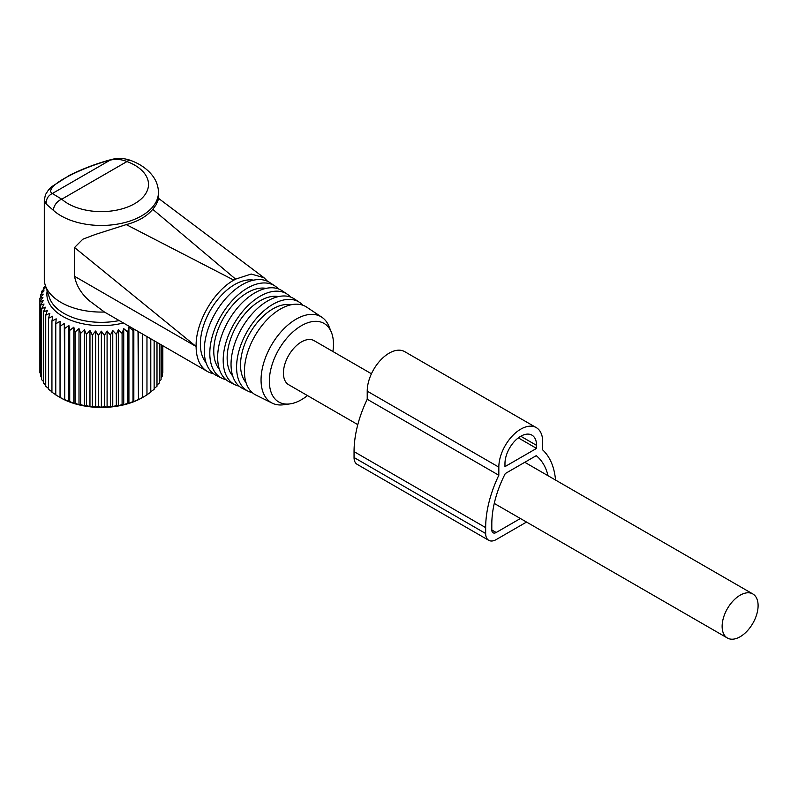 <?xml version="1.0" encoding="UTF-8"?>
<svg xmlns="http://www.w3.org/2000/svg" width="798" height="798" viewBox="0 0 798 798"><rect width="100%" height="100%" fill="white"/><g stroke="black" fill="none" stroke-linecap="round" stroke-linejoin="round"><path stroke-width="1.2" d="M371.439 373.773L314.133 340.676A25.436 14.683 120 0 0 294.532 347.499A25.436 14.683 120 0 0 283.42 373.095A25.436 14.683 120 0 0 288.696 384.736L357.793 424.636M758.1 605.602A25.436 14.683 120 0 0 752.833 593.961A25.436 14.683 120 0 0 733.232 600.774A25.436 14.683 120 0 0 722.13 626.38A25.436 14.683 120 0 0 727.397 638.021A25.436 14.683 120 0 0 746.998 631.208A25.436 14.683 120 0 0 758.1 605.602M107.092 331.01L107.092 407.17L110.393 406.212L110.393 335.1L107.092 331.01L104.378 335.439L104.378 406.551L107.092 407.17M112.767 330.522L112.767 406.681L116.318 405.524L116.318 334.422L112.767 330.522L110.393 335.1M112.767 406.681L110.393 406.212M45.556 286.093L43.421 287.988L45.436 287.639L41.666 291.32L44.04 290.851L40.489 294.741L43.202 294.123L39.9 298.213L42.922 297.425L39.9 301.694L43.202 300.736L40.489 305.165L44.04 304.008L41.666 308.587L45.436 307.22L43.421 311.928L47.371 310.342L45.735 315.15L49.825 313.335L48.578 318.222L52.768 316.178L51.94 321.115L56.189 318.831L55.77 323.818L60.04 321.285L60.04 326.282L64.289 323.509L64.708 328.497L68.897 325.484L69.725 330.432L73.815 327.19L75.052 332.068L79.002 328.606L80.628 333.404L84.398 329.714L86.413 334.422L89.965 330.522L92.329 335.1L95.63 331.01L98.344 335.439L101.366 331.17L101.366 407.329L104.378 406.551M101.366 407.329L98.344 406.551L98.344 335.439M95.63 331.01L95.63 407.17L98.344 406.551M95.63 407.17L92.329 406.212L92.329 335.1M89.965 330.522L89.965 406.681L92.329 406.212M89.965 406.681L86.413 405.524L86.413 334.422M84.398 329.714L84.398 405.883L86.413 405.524M84.398 405.883L80.628 404.516L80.628 333.404M79.002 328.606L79.002 404.766L80.628 404.516M79.002 404.766L75.052 403.18L75.052 332.068M73.815 327.19L73.815 403.349L75.052 403.18M73.815 403.349L69.725 401.534L69.725 330.432M68.897 325.484L68.897 401.643L69.725 401.534M68.897 401.643L64.708 399.599L64.708 328.497M64.289 323.509L64.708 399.599M64.289 399.668L60.04 397.384L60.04 321.285M60.04 397.444A57.975 33.466 0 0 0 60.369 397.643L55.77 394.92L55.77 323.818M56.189 395L51.94 392.227L51.94 321.115M51.94 391.748L48.578 389.324L48.578 318.222M48.578 388.526L45.735 386.252L45.735 315.15M45.735 385.075L43.421 383.03L43.421 311.928M43.421 381.424L41.666 379.698L41.666 308.587M41.666 377.584L40.489 376.277L40.489 305.165M40.489 373.554L39.9 372.806L39.9 298.213M60.369 397.643A57.975 33.466 0 0 0 142.353 397.643A57.975 33.466 0 0 0 142.692 397.444L146.962 394.92L146.962 336.576M150.792 391.748L154.144 389.324L154.144 340.726M146.543 395L150.792 392.227L150.792 338.791M138.443 331.659L138.443 399.668L142.692 397.384L142.692 334.113M138.443 399.668L138.024 331.419M133.835 329.005L133.835 401.643L138.024 399.599M133.835 401.643L132.997 401.534L132.997 330.432L128.917 327.19L127.67 332.068L123.73 328.606L122.094 333.404L118.323 329.714L118.323 405.883L122.094 404.516L122.094 333.404M128.917 327.19L128.917 403.349L132.997 401.534M128.917 403.349L127.67 403.18L127.67 332.068M123.73 328.606L123.73 404.766L127.67 403.18M123.73 404.766L122.094 404.516M118.323 405.883L116.318 405.524M118.323 329.714L116.318 334.422M133.286 328.686L132.997 330.432M123.391 322.971A54.483 31.461 180 0 1 47.172 290.921M101.366 331.17L104.378 335.439M40.489 297.474L40.489 294.741M41.666 293.435L41.666 291.32M43.421 289.594L43.421 287.988M162.233 373.554L162.822 372.806L162.822 345.743M161.056 377.584L162.233 376.277L162.233 345.394M159.301 381.424L161.056 379.698L161.056 344.716M156.997 385.075L159.301 383.03L159.301 343.709M154.144 388.526L156.997 386.252L156.997 342.372M44.289 200.118L46.244 204.059L53.446 210.403A9.925 6.803 -48.3 0 1 61.775 199.191L52.319 193.515C50.065 192.258 50.164 190.143 52.608 187.191L48.588 189.774L45.456 194.632L44.289 200.118L44.289 279.13A57.077 32.957 0 0 0 45.316 285.365A57.077 32.957 0 0 0 104.438 312.028L89.416 300.806C81.286 293.744 76.319 285.574 74.533 276.298L74.533 247.52L196.118 346.502A54.593 31.521 120 0 0 200.847 365.145A54.593 31.521 120 0 0 207.43 371.489A54.593 31.521 120 0 0 213.465 373.693M45.316 285.365L49.396 297.584A52.927 30.553 0 0 0 119.201 320.557M158.443 199.32L156.129 204.777L152.737 209.305C146.882 216.368 138.044 221.465 126.244 224.607L95.251 234.482L82.793 239.23L74.533 247.52M126.244 224.607L233.854 280.138C213.515 291.27 195.56 322.901 196.118 345.993M152.737 209.305L235.609 279.12L233.854 280.138M235.609 279.12L251.2 274.043L263.968 277.704L267.629 281.355M130.453 160.348A9.925 4.399 110.5 0 0 126.982 161.545C121.376 159.271 115.76 158.812 110.114 160.159L111.052 159.61C117.476 157.834 123.949 158.074 130.453 160.348C140.588 164.099 148.238 169.625 153.425 176.917C156.717 181.725 158.383 186.922 158.443 192.498A57.077 32.957 0 0 1 156.129 201.784A57.077 32.957 0 0 1 109.575 225.116A57.077 32.957 0 0 1 53.446 210.403M46.244 204.059C45.965 199.211 47.99 195.7 52.319 193.515L110.114 160.159C88.179 165.715 58.872 179.111 52.608 187.191M253.624 280.158A48.598 28.06 120 0 0 211.45 308.467A48.598 28.06 120 0 0 204.577 360.646A48.598 28.06 120 0 0 206.024 362.591M275.041 286.043L269.973 282.672A53.636 30.962 120 0 0 220.019 305.774A53.636 30.962 120 0 0 208.906 368.726A53.636 30.962 120 0 0 216.378 375.509L221.834 378.202A53.247 30.743 -60 0 1 214.413 371.469A53.247 30.743 -60 0 1 225.445 308.986A53.247 30.743 -60 0 1 275.041 286.043A53.247 30.743 -60 0 1 278.362 288.896M225.964 379.658A53.247 30.743 -60 0 1 221.834 378.202M266.053 288.377A47.651 27.511 120 0 0 224.657 316.058A47.651 27.511 120 0 0 217.884 367.279A47.651 27.511 120 0 0 219.36 369.255M287.27 294.203L282.213 290.821A52.688 30.424 120 0 0 233.136 313.524A52.688 30.424 120 0 0 222.213 375.359A52.688 30.424 120 0 0 229.555 382.023L235.011 384.726A52.299 30.194 -60 0 1 227.719 378.112A52.299 30.194 -60 0 1 238.562 316.726A52.299 30.194 -60 0 1 287.27 294.203A52.299 30.194 -60 0 1 290.592 297.056M239.141 386.172A52.299 30.194 -60 0 1 235.011 384.726M278.482 296.587A46.713 26.962 120 0 0 237.864 323.659A46.713 26.962 120 0 0 231.191 373.923A46.713 26.962 120 0 0 232.687 375.918M299.509 302.352L294.442 298.981A51.75 29.875 120 0 0 246.243 321.265A51.75 29.875 120 0 0 235.52 382.003A51.75 29.875 120 0 0 242.732 388.546L248.188 391.239A51.361 29.656 -60 0 1 241.026 384.746A51.361 29.656 -60 0 1 251.669 324.477A51.361 29.656 -60 0 1 299.509 302.352A51.361 29.656 -60 0 1 302.821 305.215M252.318 392.676A51.361 29.656 -60 0 1 248.188 391.239M290.921 304.806A45.765 26.424 120 0 0 251.071 331.25A45.765 26.424 120 0 0 244.497 380.556A45.765 26.424 120 0 0 246.023 382.571M321.863 317.245L306.681 307.13A50.803 29.336 120 0 0 259.36 329.015A50.803 29.336 120 0 0 248.826 388.636A50.803 29.336 120 0 0 255.909 395.06L272.268 403.16A49.636 28.658 -60 0 1 265.345 396.885A49.636 28.658 -60 0 1 275.639 338.631A49.636 28.658 -60 0 1 321.863 317.245A49.636 28.658 -60 0 1 326.951 322.462A49.636 28.658 -60 0 1 328.936 326.282L331.36 332.207A45.336 26.174 -60 0 1 332.896 351.509M307.459 395.569A45.336 26.174 -60 0 1 289.973 403.888L283.619 404.756A49.636 28.658 -60 0 1 272.268 403.16M289.973 403.888A45.336 26.174 -60 0 1 273.275 396.696A45.336 26.174 -60 0 1 286.043 339.1A45.336 26.174 -60 0 1 329.544 328.716A45.336 26.174 -60 0 1 331.36 332.207M555.548 480.067A90.064 52 120 0 0 542.7 449.922L542.7 441.813A31.022 17.905 120 0 0 536.276 427.618L404.666 351.629A31.022 17.905 120 0 0 380.756 359.938A31.022 17.905 120 0 0 367.22 391.16L367.22 399.269A90.064 52 120 0 0 354.053 451.628L354.053 457.523A14.893 8.598 120 0 0 357.135 464.336L488.745 540.316A14.893 8.598 120 0 0 496.196 539.588L526.54 522.062M354.053 457.523L485.663 533.503A14.893 8.598 120 0 0 488.745 540.316M485.663 533.503L485.663 527.618A90.064 52 120 0 1 498.83 475.249L498.83 467.139A31.022 17.905 120 0 1 512.366 435.927A31.022 17.905 120 0 1 536.276 427.618M536.555 445.364A22.334 12.898 120 0 0 531.927 435.139A22.334 12.898 120 0 0 514.72 441.124A22.334 12.898 120 0 0 504.964 463.598L504.964 466.64L536.555 448.396L536.555 445.364L520.765 436.247M491.807 529.962L496.196 532.495A6.204 3.581 120 0 1 493.094 532.795A6.204 3.581 120 0 1 491.807 529.962L491.807 524.067A81.376 46.982 120 0 1 505.294 473.543L536.226 455.678A81.376 46.982 120 0 1 548.056 475.738M496.196 532.495L520.406 518.51M367.22 399.269L498.83 475.249M518.321 437.873L536.555 448.396M74.533 276.298L196.118 346.502M146.603 192.059A47.152 27.222 0 0 0 126.982 161.545L61.775 199.191A47.152 27.222 0 0 0 108.149 211.34A47.152 27.222 0 0 0 146.603 192.059M354.053 451.628L485.663 527.618M367.22 391.16L498.83 467.139M524.775 462.291L752.833 593.961M494.271 503.428L727.397 638.021M103.79 311.659L207.43 371.489M158.443 199.42L158.443 192.498M157.695 197.734L263.968 277.704M48.588 189.774L51.481 186.842L69.715 175.191C83.162 168.578 96.947 163.381 111.052 159.61"/></g></svg>
